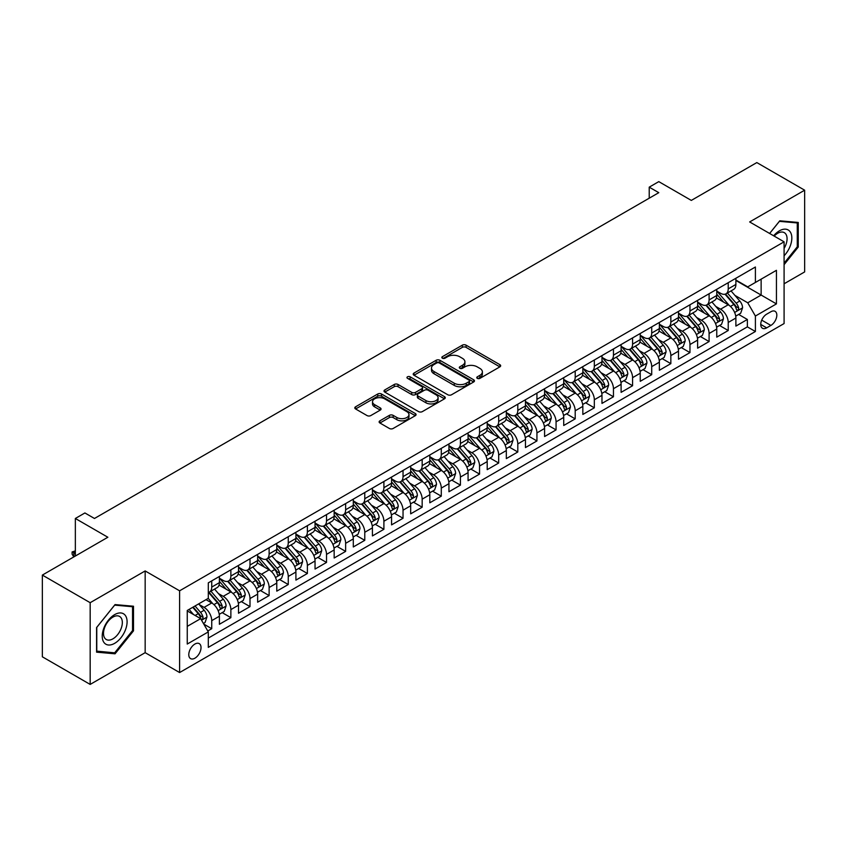 <?xml version="1.0" encoding="UTF-8"?>
<svg xmlns="http://www.w3.org/2000/svg" width="847" height="847" viewBox="0 0 847 847"><rect width="100%" height="100%" fill="white"/><g stroke="black" fill="none" stroke-linecap="round" stroke-linejoin="round"><path stroke-width="1.27" d="M477.306 378.365A1.863 1.069 0 0 0 479.931 378.365L499.889 366.846A2.657 1.535 0 0 0 500.662 365.756A2.657 1.535 0 0 0 499.889 364.676L466.083 345.163A2.657 1.535 0 0 0 462.335 345.163L442.378 356.682A1.863 1.069 0 0 0 441.838 357.434A1.863 1.069 0 0 0 442.378 358.196A1.863 1.069 0 0 0 445.014 358.196L447.597 356.703A8.502 4.902 0 0 1 459.614 356.703L462.43 358.334A8.502 4.902 0 0 1 464.918 361.807A8.502 4.902 0 0 1 462.43 365.269L459.847 366.762A1.863 1.069 0 0 0 459.296 367.524A1.863 1.069 0 0 0 459.847 368.276A1.863 1.069 0 0 0 462.473 368.276L465.056 366.793A8.502 4.902 0 0 1 477.073 366.793L479.889 368.413A8.502 4.902 0 0 1 482.377 371.886A8.502 4.902 0 0 1 479.889 375.348L477.306 376.841A1.863 1.069 0 0 0 476.766 377.603A1.863 1.069 0 0 0 477.306 378.365L477.306 376.841M194.905 658.193A8.661 4.997 120 0 0 200.559 650.56A8.661 4.997 120 0 0 199.236 643.625A8.661 4.997 120 0 0 194.905 644.048A8.661 4.997 120 0 0 189.252 651.682A8.661 4.997 120 0 0 190.575 658.617A8.661 4.997 120 0 0 194.905 658.193M379.901 420.832A2.657 1.535 0 0 0 379.128 421.912A2.657 1.535 0 0 0 379.901 422.992L389.387 428.476A2.657 1.535 0 0 0 393.146 428.476L415.295 415.676A2.657 1.535 0 0 0 416.078 414.596A2.657 1.535 0 0 0 415.295 413.516L381.499 394.003A2.657 1.535 0 0 0 377.741 394.003L355.592 406.793A2.657 1.535 0 0 0 354.808 407.873A2.657 1.535 0 0 0 355.592 408.963L367.037 415.57A2.657 1.535 0 0 0 370.795 415.57L380.282 410.096A2.657 1.535 0 0 0 381.055 409.016A2.657 1.535 0 0 0 380.282 407.926L374.596 404.654A7.104 4.097 0 0 1 372.521 401.753A7.104 4.097 0 0 1 376.904 397.963A7.104 4.097 0 0 1 384.644 398.852L406.899 411.695A7.104 4.097 0 0 1 408.974 414.596A7.104 4.097 0 0 1 404.591 418.386A7.104 4.097 0 0 1 396.851 417.497L393.146 415.358A2.657 1.535 0 0 0 389.387 415.358L379.901 420.832L379.901 422.992M784.089 283.787L804.65 271.919L804.65 190.194L756.826 162.582L691.311 200.411L658.786 181.629L649.226 187.155L658.786 192.671L94.472 518.48L84.912 512.954L75.351 518.48L75.351 556.034M90.174 602.693L90.174 684.418L145.165 652.666L145.165 570.942L90.174 602.693L42.35 575.081L107.865 537.252L75.351 518.48M145.165 570.942L179.606 590.814L784.089 241.819L784.089 323.554L179.606 672.55L179.606 590.814M804.65 190.194L749.659 221.946L784.089 241.819M447.777 394.755A2.657 1.535 0 0 0 451.536 394.755L473.695 381.965A2.657 1.535 0 0 0 474.468 380.885A2.657 1.535 0 0 0 473.695 379.795L439.889 360.282A2.657 1.535 0 0 0 436.141 360.282L413.982 373.072A2.657 1.535 0 0 0 413.209 374.162A2.657 1.535 0 0 0 413.982 375.242L447.777 394.755M408.243 378.768A1.863 1.069 0 0 1 410.139 379.022L410.139 376.82L444.495 396.65A2.657 1.535 0 0 1 445.268 397.741A2.657 1.535 0 0 1 444.495 398.821L422.335 411.61A2.657 1.535 0 0 1 418.587 411.61L384.782 392.097L394.268 386.666L394.268 384.464L384.782 389.938A2.657 1.535 0 0 0 384.009 391.018A2.657 1.535 0 0 0 384.782 392.097L384.782 389.938M394.268 386.666A2.657 1.535 0 0 1 398.026 386.666L398.026 384.464A2.657 1.535 0 0 0 394.268 384.464M398.026 384.464L411.727 392.373A2.657 1.535 0 0 0 415.485 392.373L421.774 388.741A2.657 1.535 0 0 0 422.558 387.661A2.657 1.535 0 0 0 421.774 386.571L407.502 378.334A1.863 1.069 0 0 1 406.962 377.571A1.863 1.069 0 0 1 408.106 376.587A1.863 1.069 0 0 1 410.139 376.82M90.174 684.418L42.35 656.806L42.35 575.081M207.769 630.994L211.739 628.696L203.799 624.123M199.289 604.61L204.085 607.384A10.82 6.247 60 0 1 211.739 620.639L219.394 616.224L219.394 624.281L230.871 617.654L222.168 612.635M218.41 593.567L223.216 596.341A10.82 6.247 60 0 1 230.871 609.596L238.515 605.182L238.515 613.239L250.003 606.611L241.289 601.592M237.541 582.524L242.348 585.298A10.82 6.247 60 0 1 250.003 598.554L257.647 594.128L257.647 602.196L269.124 595.568L260.421 590.539M256.673 571.481L261.479 574.255A10.82 6.247 60 0 1 269.124 587.511L276.778 583.085L276.778 591.153L288.255 584.525L279.552 579.496M275.804 560.439L280.601 563.213A10.82 6.247 60 0 1 288.255 576.458L295.91 572.043L295.91 580.11L307.387 573.483L298.684 568.453M294.936 549.396L299.732 552.17A10.82 6.247 60 0 1 307.387 565.415L315.042 561L315.042 569.068L326.519 562.44L317.816 557.411M314.057 538.343L318.864 541.117A10.82 6.247 60 0 1 326.519 554.372L334.163 549.957L334.163 558.014L345.64 551.397L336.937 546.368M333.189 527.3L337.995 530.074A10.82 6.247 60 0 1 345.64 543.329L353.294 538.914L353.294 546.971L364.771 540.344L356.068 535.325M352.32 516.257L357.116 519.031A10.82 6.247 60 0 1 364.771 532.287L372.426 527.872L372.426 535.929L383.903 529.301L375.2 524.282M371.452 505.214L376.248 507.988A10.82 6.247 60 0 1 383.903 521.244L391.558 516.818L391.558 524.886L403.034 518.258L394.331 513.229M390.573 494.172L395.38 496.945A10.82 6.247 60 0 1 403.034 510.201L410.679 505.775L410.679 513.843L422.166 507.215L413.452 502.186M409.704 483.129L414.511 485.903A10.82 6.247 60 0 1 422.166 499.148L429.81 494.733L429.81 502.8L441.287 496.173L432.584 491.144M428.836 472.086L433.643 474.86A10.82 6.247 60 0 1 441.287 488.105L448.942 483.69L448.942 491.758L460.419 485.13L451.716 480.101M447.968 461.043L452.764 463.807A10.82 6.247 60 0 1 460.419 477.062L468.073 472.647L468.073 480.704L479.55 474.087L470.847 469.058M467.099 449.99L471.895 452.764A10.82 6.247 60 0 1 479.55 466.019L487.205 461.604L487.205 469.662L498.682 463.034L489.979 458.015M486.22 438.947L491.027 441.721A10.82 6.247 60 0 1 498.682 454.977L506.326 450.562L506.326 458.619L517.803 451.991L509.1 446.972M505.352 427.904L510.159 430.678A10.82 6.247 60 0 1 517.803 443.934L525.458 439.519L525.458 447.576L536.934 440.948L528.232 435.93M524.484 416.862L529.28 419.636A10.82 6.247 60 0 1 536.934 432.891L544.589 428.466L544.589 436.533L556.066 429.905L547.363 424.876M543.615 405.819L548.411 408.593A10.82 6.247 60 0 1 556.066 421.848L563.721 417.423L563.721 425.49L575.198 418.863L566.495 413.834M562.736 394.776L567.543 397.55A10.82 6.247 60 0 1 575.198 410.795L582.842 406.38L582.842 414.448L594.329 407.82L585.616 402.791M581.868 383.733L586.675 386.507A10.82 6.247 60 0 1 594.329 399.752L601.973 395.337L601.973 403.405L613.45 396.777L604.747 391.748M600.999 372.68L605.806 375.454A10.82 6.247 60 0 1 613.45 388.709L621.105 384.294L621.105 392.352L632.582 385.734L623.879 380.705M620.131 361.637L624.927 364.411A10.82 6.247 60 0 1 632.582 377.667L640.237 373.252L640.237 381.309L651.714 374.681L643.011 369.663M639.252 350.594L644.059 353.368A10.82 6.247 60 0 1 651.714 366.624L659.368 362.209L659.368 370.266L670.845 363.638L662.142 358.62M658.384 339.552L663.19 342.326A10.82 6.247 60 0 1 670.845 355.581L678.489 351.166L678.489 359.223L689.966 352.596L681.263 347.566M677.515 328.509L682.322 331.283A10.82 6.247 60 0 1 689.966 344.538L697.621 340.113L697.621 348.181L709.098 341.553L700.395 336.524M696.647 317.466L701.443 320.24A10.82 6.247 60 0 1 709.098 333.485L716.753 329.07L716.753 337.138L728.229 330.51L728.229 322.442A10.82 6.247 -120 0 0 720.575 309.197L715.779 306.423M719.527 325.481L728.229 330.51M219.394 616.224A10.82 6.247 -120 0 0 211.739 602.969L206.001 599.655M238.515 605.182A10.82 6.247 -120 0 0 230.871 591.926L219.034 585.097M257.647 594.128A10.82 6.247 -120 0 0 250.003 580.883L238.166 574.054M276.778 583.085A10.82 6.247 -120 0 0 269.124 569.84L257.297 563.001M295.91 572.043A10.82 6.247 -120 0 0 288.255 558.787L276.429 551.958M315.042 561A10.82 6.247 -120 0 0 307.387 547.744L295.561 540.915M334.163 549.957A10.82 6.247 -120 0 0 326.519 536.702L314.682 529.873M353.294 538.914A10.82 6.247 -120 0 0 345.64 525.659L333.813 518.83M372.426 527.872A10.82 6.247 -120 0 0 364.771 514.616L352.945 507.787M391.558 516.818A10.82 6.247 -120 0 0 383.903 503.573L372.077 496.744M410.679 505.775A10.82 6.247 -120 0 0 403.034 492.531L391.198 485.691M429.81 494.733A10.82 6.247 -120 0 0 422.166 481.477L410.329 474.648M448.942 483.69A10.82 6.247 -120 0 0 441.287 470.434L429.461 463.605M468.073 472.647A10.82 6.247 -120 0 0 460.419 459.392L448.592 452.563M487.205 461.604A10.82 6.247 -120 0 0 479.55 448.349L467.713 441.52M506.326 450.562A10.82 6.247 -120 0 0 498.682 437.306L486.845 430.477M525.458 439.519A10.82 6.247 -120 0 0 517.803 426.263L505.977 419.434M544.589 428.466A10.82 6.247 -120 0 0 536.934 415.221L525.108 408.392M563.721 417.423A10.82 6.247 -120 0 0 556.066 404.178L544.24 397.338M582.842 406.38A10.82 6.247 -120 0 0 575.198 393.124L563.361 386.296M601.973 395.337A10.82 6.247 -120 0 0 594.329 382.082L582.492 375.253M621.105 384.294A10.82 6.247 -120 0 0 613.45 371.039L601.624 364.21M640.237 373.252A10.82 6.247 -120 0 0 632.582 359.996L620.756 353.167M659.368 362.209A10.82 6.247 -120 0 0 651.714 348.953L639.877 342.124M678.489 351.166A10.82 6.247 -120 0 0 670.845 337.911L659.008 331.082M697.621 340.113A10.82 6.247 -120 0 0 689.966 326.868L678.14 320.039M716.753 329.07A10.82 6.247 -120 0 0 709.098 315.815L697.272 308.986M770.886 311.738L766.683 314.163A8.385 4.838 120 0 0 761.199 321.553A8.385 4.838 120 0 0 762.491 328.276A8.385 4.838 120 0 0 766.683 327.863L770.886 325.428A8.385 4.838 120 0 0 776.371 318.038A8.385 4.838 120 0 0 775.079 311.315A8.385 4.838 120 0 0 770.886 311.738M187.251 626.378L200.644 618.649L208.298 631.904L208.298 647.362L755.397 331.505L755.397 316.037L747.742 302.792L734.9 295.381M208.298 631.904L187.251 644.048L187.251 610.475L208.298 598.331L208.298 582.863L755.397 267.006L755.397 282.464L776.434 270.32L776.434 303.893L755.397 316.037M219.394 578.226L223.216 580.439A10.82 6.247 60 0 0 228.626 580.978L236.281 576.553A10.82 6.247 -120 0 0 238.515 571.598L238.515 565.415M238.515 567.183L242.348 569.396A10.82 6.247 60 0 0 247.758 569.925L255.413 565.51A10.82 6.247 -120 0 0 257.647 560.555L257.647 554.372M257.647 556.14L261.479 558.353A10.82 6.247 60 0 0 266.89 558.882L274.534 554.467A10.82 6.247 -120 0 0 276.778 549.512L276.778 543.329M276.778 545.097L280.601 547.31A10.82 6.247 60 0 0 286.011 547.84L293.665 543.425A10.82 6.247 -120 0 0 295.91 538.47L295.91 532.287M295.91 534.055L299.732 536.257A10.82 6.247 60 0 0 305.142 536.797L312.797 532.382A10.82 6.247 -120 0 0 315.042 527.427L315.042 521.244M315.042 523.012L318.864 525.214A10.82 6.247 60 0 0 324.274 525.754L331.929 521.339A10.82 6.247 -120 0 0 334.163 516.384L334.163 510.201M334.163 511.959L337.995 514.171A10.82 6.247 60 0 0 343.406 514.711L351.05 510.286A10.82 6.247 -120 0 0 353.294 505.341L353.294 499.148M353.294 500.916L357.116 503.129A10.82 6.247 60 0 0 362.537 503.669L370.181 499.243A10.82 6.247 -120 0 0 372.426 494.288L372.426 488.105M372.426 489.873L376.248 492.086A10.82 6.247 60 0 0 381.658 492.615L389.313 488.2A10.82 6.247 -120 0 0 391.558 483.245L391.558 477.062M391.558 478.83L395.38 481.043A10.82 6.247 60 0 0 400.79 481.572L408.445 477.157A10.82 6.247 -120 0 0 410.679 472.203L410.679 466.019M410.679 467.788L414.511 470A10.82 6.247 60 0 0 419.921 470.53L427.576 466.115A10.82 6.247 -120 0 0 429.81 461.16L429.81 454.977M429.81 456.745L433.643 458.947A10.82 6.247 60 0 0 439.053 459.487L446.697 455.072A10.82 6.247 -120 0 0 448.942 450.117L448.942 443.934M448.942 445.702L452.764 447.904A10.82 6.247 60 0 0 458.174 448.444L465.829 444.029A10.82 6.247 -120 0 0 468.073 439.074L468.073 432.891M468.073 434.659L471.895 436.861A10.82 6.247 60 0 0 477.306 437.401L484.96 432.986A10.82 6.247 -120 0 0 487.205 428.031L487.205 421.838M487.205 423.606L491.027 425.819A10.82 6.247 60 0 0 496.437 426.359L504.092 421.933A10.82 6.247 -120 0 0 506.326 416.989L506.326 410.795M506.326 412.563L510.159 414.776A10.82 6.247 60 0 0 515.569 415.316L523.213 410.89A10.82 6.247 -120 0 0 525.458 405.935L525.458 399.752M525.458 401.52L529.28 403.733A10.82 6.247 60 0 0 534.69 404.263L542.345 399.848A10.82 6.247 -120 0 0 544.589 394.893L544.589 388.709M544.589 390.478L548.411 392.69A10.82 6.247 60 0 0 553.822 393.22L561.476 388.805A10.82 6.247 -120 0 0 563.721 383.85L563.721 377.667M563.721 379.435L567.543 381.648A10.82 6.247 60 0 0 572.953 382.177L580.608 377.762A10.82 6.247 -120 0 0 582.842 372.807L582.842 366.624M582.842 368.392L586.675 370.594A10.82 6.247 60 0 0 592.085 371.134L599.74 366.719A10.82 6.247 -120 0 0 601.973 361.764L601.973 355.581M601.973 357.349L605.806 359.552A10.82 6.247 60 0 0 611.216 360.091L618.861 355.676A10.82 6.247 -120 0 0 621.105 350.722L621.105 344.538M621.105 346.296L624.927 348.509A10.82 6.247 60 0 0 630.337 349.049L637.992 344.623A10.82 6.247 -120 0 0 640.237 339.679L640.237 333.485M640.237 335.253L644.059 337.466A10.82 6.247 60 0 0 649.469 338.006L657.124 333.58A10.82 6.247 -120 0 0 659.368 328.625L659.368 322.442M659.368 324.21L663.19 326.423A10.82 6.247 60 0 0 668.601 326.953L676.255 322.538A10.82 6.247 -120 0 0 678.489 317.583L678.489 311.4M678.489 313.168L682.322 315.38A10.82 6.247 60 0 0 687.732 315.91L695.376 311.495A10.82 6.247 -120 0 0 697.621 306.54L697.621 300.357M697.621 302.125L701.443 304.338A10.82 6.247 60 0 0 706.853 304.867L714.508 300.452A10.82 6.247 -120 0 0 716.753 295.497L716.753 289.314M208.298 638.087L747.361 326.868L747.361 319.467L735.884 326.095L735.884 318.027A10.82 6.247 -120 0 0 728.229 304.772L716.403 297.943M716.753 291.082L720.575 293.284A10.82 6.247 -120 0 0 725.985 293.824A10.82 6.247 -120 0 0 728.229 288.869L728.229 282.686M725.985 293.824L733.64 289.409A10.82 6.247 -120 0 0 735.884 284.454L735.884 278.271M211.739 580.883L211.739 587.066A10.82 6.247 60 0 1 209.495 592.021A10.82 6.247 60 0 1 208.298 592.455M209.495 592.021L217.15 587.596A10.82 6.247 -120 0 0 219.394 582.651L219.394 576.458M230.871 569.83L230.871 576.024A10.82 6.247 60 0 1 228.626 580.978M250.003 558.787L250.003 564.981A10.82 6.247 60 0 1 247.758 569.925M269.124 547.744L269.124 553.927A10.82 6.247 60 0 1 266.89 558.882M288.255 536.702L288.255 542.885A10.82 6.247 60 0 1 286.011 547.84M307.387 525.659L307.387 531.842A10.82 6.247 60 0 1 305.142 536.797M326.519 514.616L326.519 520.799A10.82 6.247 60 0 1 324.274 525.754M345.64 503.573L345.64 509.756A10.82 6.247 60 0 1 343.406 514.711M364.771 492.531L364.771 498.714A10.82 6.247 60 0 1 362.537 503.669M383.903 481.477L383.903 487.671A10.82 6.247 60 0 1 381.658 492.615M403.034 470.434L403.034 476.617A10.82 6.247 60 0 1 400.79 481.572M422.166 459.392L422.166 465.575A10.82 6.247 60 0 1 419.921 470.53M441.287 448.349L441.287 454.532A10.82 6.247 60 0 1 439.053 459.487M460.419 437.306L460.419 443.489A10.82 6.247 60 0 1 458.174 448.444M479.55 426.263L479.55 432.446A10.82 6.247 60 0 1 477.306 437.401M498.682 415.221L498.682 421.404A10.82 6.247 60 0 1 496.437 426.359M517.803 404.167L517.803 410.361A10.82 6.247 60 0 1 515.569 415.316M536.934 393.124L536.934 399.318A10.82 6.247 60 0 1 534.69 404.263M556.066 382.082L556.066 388.265A10.82 6.247 60 0 1 553.822 393.22M575.198 371.039L575.198 377.222A10.82 6.247 60 0 1 572.953 382.177M594.329 359.996L594.329 366.179A10.82 6.247 60 0 1 592.085 371.134M613.45 348.953L613.45 355.137A10.82 6.247 60 0 1 611.216 360.091M632.582 337.911L632.582 344.094A10.82 6.247 60 0 1 630.337 349.049M651.714 326.868L651.714 333.051A10.82 6.247 60 0 1 649.469 338.006M670.845 315.815L670.845 322.008A10.82 6.247 60 0 1 668.601 326.953M689.966 304.772L689.966 310.955A10.82 6.247 60 0 1 687.732 315.91M709.098 293.729L709.098 299.912A10.82 6.247 60 0 1 706.853 304.867M709.098 333.485L709.098 341.553M689.966 344.538L689.966 352.596M670.845 355.581L670.845 363.638M651.714 366.624L651.714 374.681M632.582 377.667L632.582 385.734M613.45 388.709L613.45 396.777M594.329 399.752L594.329 407.82M575.198 410.795L575.198 418.863M556.066 421.848L556.066 429.905M536.934 432.891L536.934 440.948M517.803 443.934L517.803 451.991M498.682 454.977L498.682 463.034M479.55 466.019L479.55 474.087M460.419 477.062L460.419 485.13M441.287 488.105L441.287 496.173M422.166 499.148L422.166 507.215M403.034 510.201L403.034 518.258M383.903 521.244L383.903 529.301M364.771 532.287L364.771 540.344M345.64 543.329L345.64 551.397M326.519 554.372L326.519 562.44M307.387 565.415L307.387 573.483M288.255 576.458L288.255 584.525M269.124 587.511L269.124 595.568M250.003 598.554L250.003 606.611M230.871 609.596L230.871 617.654M211.739 620.639L211.739 628.696M200.644 618.649L187.251 610.92M747.742 302.792L761.135 295.052L761.135 279.15L776.434 270.32M735.884 280.473L776.434 303.893M735.884 280.039L747.742 286.879L755.397 282.464M145.165 652.666L179.606 672.55M649.226 187.155L649.226 198.198M738.658 314.438L747.361 319.467M747.361 326.868L755.397 331.505M784.089 264.666L798.245 247.059L798.245 222.454L779.78 220.802L769.605 233.465M96.579 652.158L115.044 653.81L133.498 630.846L133.498 606.23L115.044 604.589L96.579 627.553L96.579 652.158M797.281 246.509L798.245 247.059M132.545 630.295L133.498 630.846M113.096 652.688L115.044 653.81M478.047 378.62L479.889 377.561A8.502 4.902 0 0 0 482.377 374.088L482.377 371.886M464.918 361.807L464.918 364.009A8.502 4.902 0 0 1 462.43 367.482L460.588 368.54M499.846 366.867L466.083 347.365A2.657 1.535 0 0 0 462.335 347.365L443.129 358.461M473.653 381.986L439.889 362.495A2.657 1.535 0 0 0 436.141 362.495L414.014 375.263M468.994 381.637A1.863 1.069 0 0 0 469.545 380.885A1.863 1.069 0 0 0 468.994 380.123L439.328 362.992A1.863 1.069 0 0 0 436.703 362.992L433.982 364.57A8.502 4.902 0 0 0 431.494 368.032A8.502 4.902 0 0 0 433.982 371.505L454.257 383.215A8.502 4.902 0 0 0 466.274 383.215L468.994 381.637L468.994 383.85A1.863 1.069 0 0 0 469.545 383.088L469.545 380.885M431.494 368.032L431.494 370.245A8.502 4.902 0 0 0 433.982 373.718L433.982 371.505M468.994 383.85L466.274 385.417A8.502 4.902 0 0 1 454.257 385.417L433.982 373.718M398.026 386.666L411.727 394.586A2.657 1.535 0 0 0 415.485 394.586L421.774 390.954A2.657 1.535 0 0 0 422.558 389.864L422.558 387.661M410.139 379.022L444.463 398.842M425.956 400.589A7.104 4.097 0 0 0 433.696 401.478A7.104 4.097 0 0 0 438.079 397.688A7.104 4.097 0 0 0 435.993 394.787L428.159 390.255A2.657 1.535 0 0 0 424.4 390.255L418.111 393.887A2.657 1.535 0 0 0 417.338 394.977A2.657 1.535 0 0 0 418.111 396.057L425.956 400.589L425.956 402.791A7.104 4.097 0 0 0 433.696 403.68A7.104 4.097 0 0 0 438.079 399.89L438.079 397.688M417.338 394.977L417.338 397.179A2.657 1.535 0 0 0 418.111 398.27L418.111 396.057M425.956 402.791L418.111 398.27M408.974 414.596L408.974 416.809A7.104 4.097 0 0 1 404.591 420.588A7.104 4.097 0 0 1 396.851 419.699L393.146 417.56A2.657 1.535 0 0 0 389.387 417.56L379.943 423.013M372.521 401.753L372.521 403.955A7.104 4.097 0 0 0 374.596 406.856L374.596 404.654M380.239 410.117L374.596 406.856M415.263 415.697L381.499 396.205A2.657 1.535 0 0 0 377.741 396.205L355.624 408.974M735.715 316.132L740.659 313.284L742.575 307.757A7.168 4.14 -120 0 0 739.78 301.024L731.046 290.902M729.288 305.471L718.923 293.475A20.699 11.953 -120 0 0 716.753 291.199M723.603 302.104L717.811 295.391A17.184 9.92 -120 0 0 716.753 294.237M725.011 294.216L733.851 304.454A7.168 4.14 60 0 1 736.414 309.388C737.483 310.828 738.256 310.383 738.7 308.064A7.168 4.14 -120 0 0 736.149 303.12L727.404 293.009M725.53 294.047L735.027 305.047A3.653 2.107 60 0 1 735.948 306.476L738.7 308.064M736.414 309.388L736.932 310.235M784.089 255.783A17.586 10.153 120 0 0 791.606 235.392A17.586 10.153 120 0 0 779.399 230.839A17.586 10.153 120 0 0 773.639 235.794M784.089 248.415A13.308 7.687 120 0 0 784.311 232.66A13.308 7.687 120 0 0 777.652 233.317A13.308 7.687 120 0 0 774.169 236.101M769.637 233.486L779.399 221.342L797.281 222.941L797.281 246.795L784.089 263.205M796.095 222.253L797.281 222.941M125.43 629.935A17.586 10.153 120 0 0 120.877 612.953A17.586 10.153 120 0 0 103.895 628.019A17.586 10.153 120 0 0 108.437 645.001A17.586 10.153 120 0 0 125.43 629.935M121.068 628.696A13.308 7.687 120 0 0 119.575 616.436A13.308 7.687 120 0 0 104.763 627.246A13.308 7.687 120 0 0 106.256 639.496A13.308 7.687 120 0 0 121.068 628.696M96.77 651.227L96.77 627.383L114.663 605.129L132.545 606.727L132.545 630.57L114.663 652.825L96.579 651.121M131.359 606.039L132.545 606.727M716.594 327.175L721.538 324.327L723.444 318.8A7.168 4.14 -120 0 0 720.649 312.067L711.914 301.956M710.167 316.524L699.802 304.518A20.699 11.953 -120 0 0 697.621 302.241M704.482 313.146L698.68 306.434A17.184 9.92 -120 0 0 697.621 305.28M705.879 305.259L714.72 315.497A7.168 4.14 60 0 1 717.282 320.431C718.362 321.871 719.124 321.437 719.579 319.107A7.168 4.14 -120 0 0 717.017 314.173L708.283 304.052M706.409 305.089L715.906 316.09A3.653 2.107 60 0 1 716.827 317.519L719.579 319.107M717.282 320.431L717.801 321.278M697.462 338.218L702.407 335.37L704.312 329.843A7.168 4.14 -120 0 0 701.528 323.109L692.782 312.998M691.036 327.567L680.67 315.56A20.699 11.953 -120 0 0 678.489 313.284M685.35 324.2L679.548 317.487A17.184 9.92 -120 0 0 678.489 316.333M686.758 316.302L695.599 326.54A7.168 4.14 60 0 1 698.15 331.473C699.23 332.913 699.993 332.479 700.448 330.15A7.168 4.14 -120 0 0 697.886 325.216L689.151 315.095M687.277 316.132L696.774 327.133A3.653 2.107 60 0 1 697.695 328.562L700.448 330.15M698.15 331.473L698.669 332.331M678.331 349.271L683.275 346.412L685.191 340.886A7.168 4.14 -120 0 0 682.396 334.163L673.651 324.041M671.904 338.609L661.539 326.603A20.699 11.953 -120 0 0 659.368 324.327M666.218 335.243L660.427 328.53A17.184 9.92 -120 0 0 659.368 327.376M667.627 327.344L676.467 337.582A7.168 4.14 60 0 1 679.019 342.516C680.099 343.967 680.861 343.522 681.316 341.193A7.168 4.14 -120 0 0 678.765 336.259L670.019 326.137M668.145 327.175L677.642 338.175A3.653 2.107 60 0 1 678.563 339.605L681.316 341.193M679.019 342.516L679.548 343.374M659.199 360.314L664.143 357.455L666.06 351.928A7.168 4.14 -120 0 0 663.265 345.205L654.53 335.084M652.772 349.652L642.407 337.646A20.699 11.953 -120 0 0 640.237 335.38M647.087 346.285L641.295 339.573A17.184 9.92 -120 0 0 640.237 338.419M648.495 338.387L657.336 348.625A7.168 4.14 60 0 1 659.887 353.57C660.967 355.009 661.74 354.565 662.185 352.236A7.168 4.14 -120 0 0 659.633 347.302L650.888 337.18M649.014 338.228L658.511 349.218A3.653 2.107 60 0 1 659.432 350.647L662.185 352.236M659.887 353.57L660.416 354.417M640.078 371.357L645.012 368.498L646.928 362.982A7.168 4.14 -120 0 0 644.133 356.248L635.398 346.127M633.641 360.695L623.276 348.699A20.699 11.953 -120 0 0 621.105 346.423M627.966 357.328L622.164 350.616A17.184 9.92 -120 0 0 621.105 349.462M629.363 349.43L638.204 359.668A7.168 4.14 60 0 1 640.766 364.612C641.835 366.052 642.608 365.608 643.064 363.278A7.168 4.14 -120 0 0 640.501 358.345L631.767 348.223M629.882 349.271L639.39 360.261A3.653 2.107 60 0 1 640.311 361.69L643.064 363.278M640.766 364.612L641.285 365.459M620.946 382.399L625.891 379.541L627.796 374.025A7.168 4.14 -120 0 0 625.012 367.291L616.267 357.169M614.52 371.738L604.155 359.742A20.699 11.953 -120 0 0 601.973 357.466M608.834 368.371L603.032 361.658A17.184 9.92 -120 0 0 601.973 360.504M610.242 360.483L619.083 370.711A7.168 4.14 60 0 1 621.634 375.655C622.714 377.095 623.477 376.65 623.932 374.332A7.168 4.14 -120 0 0 621.37 369.387L612.635 359.266M610.761 360.314L620.258 371.314A3.653 2.107 60 0 1 621.179 372.744L623.932 374.332M621.634 375.655L622.153 376.502M601.815 393.442L606.759 390.583L608.675 385.067A7.168 4.14 -120 0 0 605.88 378.334L597.135 368.212M595.388 382.78L585.023 370.785A20.699 11.953 -120 0 0 582.842 368.509M589.703 379.414L583.901 372.701A17.184 9.92 -120 0 0 582.842 371.547M591.111 371.526L599.951 381.753A7.168 4.14 60 0 1 602.503 386.698C603.583 388.138 604.345 387.693 604.8 385.374A7.168 4.14 -120 0 0 602.249 380.43L593.503 370.319M591.63 371.357L601.126 382.357A3.653 2.107 60 0 1 602.048 383.786L604.8 385.374M602.503 386.698L603.022 387.545M582.683 404.485L587.627 401.637L589.544 396.11A7.168 4.14 -120 0 0 586.749 389.376L578.014 379.255M576.256 393.823L565.891 381.828A20.699 11.953 -120 0 0 563.721 379.551M570.571 390.456L564.78 383.744A17.184 9.92 -120 0 0 563.721 382.59M571.979 382.569L580.82 392.807A7.168 4.14 60 0 1 583.371 397.741C584.451 399.181 585.213 398.736 585.669 396.417A7.168 4.14 -120 0 0 583.117 391.473L574.372 381.362M572.498 382.399L581.995 393.4A3.653 2.107 60 0 1 582.916 394.829L585.669 396.417M583.371 397.741L583.901 398.588M563.551 415.528L568.496 412.68L570.412 407.153A7.168 4.14 -120 0 0 567.617 400.419L558.882 390.308M557.125 404.877L546.76 392.87A20.699 11.953 -120 0 0 544.589 390.594M551.439 401.51L545.648 394.797A17.184 9.92 -120 0 0 544.589 393.643M552.847 393.611L561.688 403.85A7.168 4.14 60 0 1 564.25 408.783C565.32 410.223 566.092 409.789 566.537 407.46A7.168 4.14 -120 0 0 563.986 402.526L555.24 392.405M553.366 393.442L562.874 404.443A3.653 2.107 60 0 1 563.784 405.872L566.537 407.46M564.25 408.783L564.769 409.63M544.43 426.57L549.375 423.722L551.281 418.196A7.168 4.14 -120 0 0 548.496 411.473L539.751 401.351M538.004 415.919L527.639 403.913A20.699 11.953 -120 0 0 525.458 401.637M532.318 412.553L526.516 405.84A17.184 9.92 -120 0 0 525.458 404.686M533.716 404.654L542.556 414.892A7.168 4.14 60 0 1 545.119 419.826C546.199 421.266 546.961 420.832 547.416 418.503A7.168 4.14 -120 0 0 544.854 413.569L536.119 403.447M534.245 404.485L543.742 415.485A3.653 2.107 60 0 1 544.663 416.915L547.416 418.503M545.119 419.826L545.637 420.684M525.299 437.624L530.243 434.765L532.149 429.238A7.168 4.14 -120 0 0 529.364 422.515L520.619 412.394M518.872 426.962L508.507 414.956A20.699 11.953 -120 0 0 506.326 412.68M513.187 423.595L507.385 416.883A17.184 9.92 -120 0 0 506.326 415.729M514.595 415.697L523.435 425.935A7.168 4.14 60 0 1 525.987 430.869C527.067 432.319 527.829 431.875 528.284 429.545A7.168 4.14 -120 0 0 525.722 424.612L516.988 414.49M515.114 415.528L524.611 426.528A3.653 2.107 60 0 1 525.532 427.957L528.284 429.545M525.987 430.869L526.506 431.726M506.167 448.666L511.112 445.808L513.028 440.292A7.168 4.14 -120 0 0 510.233 433.558L501.488 423.436M499.741 438.005L489.375 425.999A20.699 11.953 -120 0 0 487.205 423.733M494.055 434.638L488.264 427.926A17.184 9.92 -120 0 0 487.205 426.772M495.463 426.74L504.304 436.978A7.168 4.14 60 0 1 506.855 441.922C507.935 443.362 508.698 442.917 509.153 440.588A7.168 4.14 -120 0 0 506.601 435.654L497.856 425.533M495.982 426.581L505.479 437.571A3.653 2.107 60 0 1 506.4 439L509.153 440.588M506.855 441.922L507.385 442.769M487.036 459.709L491.98 456.851L493.896 451.335A7.168 4.14 -120 0 0 491.101 444.601L482.367 434.479M480.609 449.048L470.244 437.052A20.699 11.953 -120 0 0 468.073 434.776M474.923 445.681L469.132 438.968A17.184 9.92 -120 0 0 468.073 437.814M476.332 437.793L485.172 448.021A7.168 4.14 60 0 1 487.724 452.965C488.804 454.405 489.577 453.96 490.021 451.642A7.168 4.14 -120 0 0 487.47 446.697L478.724 436.576M476.85 437.624L486.347 448.624A3.653 2.107 60 0 1 487.269 450.043L490.021 451.642M487.724 452.965L488.253 453.812M467.915 470.752L472.848 467.893L474.765 462.377A7.168 4.14 -120 0 0 471.97 455.644L463.235 445.522M461.477 460.09L451.112 448.095A20.699 11.953 -120 0 0 448.942 445.818M455.802 456.724L450.001 450.011A17.184 9.92 -120 0 0 448.942 448.857M457.2 448.836L466.041 459.063A7.168 4.14 60 0 1 468.603 464.008C469.672 465.448 470.445 465.003 470.9 462.684A7.168 4.14 -120 0 0 468.338 457.74L459.603 447.618M457.719 448.666L467.226 459.667A3.653 2.107 60 0 1 468.147 461.096L470.9 462.684M468.603 464.008L469.122 464.855M448.783 481.795L453.727 478.947L455.633 473.42A7.168 4.14 -120 0 0 452.849 466.686L444.103 456.565M442.356 471.133L431.991 459.138A20.699 11.953 -120 0 0 429.81 456.861M436.671 467.766L430.869 461.054A17.184 9.92 -120 0 0 429.81 459.9M438.079 459.879L446.92 470.117A7.168 4.14 60 0 1 449.471 475.051C450.551 476.49 451.313 476.046 451.769 473.727A7.168 4.14 -120 0 0 449.206 468.783L440.472 458.672M438.598 459.709L448.095 470.71A3.653 2.107 60 0 1 449.016 472.139L451.769 473.727M449.471 475.051L449.99 475.898M429.651 492.838L434.596 489.99L436.512 484.463A7.168 4.14 -120 0 0 433.717 477.729L424.972 467.618M423.225 482.187L412.86 470.18A20.699 11.953 -120 0 0 410.679 467.904M417.539 478.809L411.737 472.097A17.184 9.92 -120 0 0 410.679 470.943M418.947 470.921L427.788 481.16A7.168 4.14 60 0 1 430.34 486.093C431.419 487.533 432.182 487.099 432.637 484.77A7.168 4.14 -120 0 0 430.085 479.826L421.34 469.714M419.466 470.752L428.963 481.752A3.653 2.107 60 0 1 429.884 483.182L432.637 484.77M430.34 486.093L430.858 486.94M410.52 503.88L415.464 501.032L417.38 495.506A7.168 4.14 -120 0 0 414.585 488.772L405.851 478.661M404.093 493.229L393.728 481.223A20.699 11.953 -120 0 0 391.558 478.947M398.408 489.862L392.616 483.15A17.184 9.92 -120 0 0 391.558 481.996M399.816 481.964L408.656 492.202A7.168 4.14 60 0 1 411.208 497.136C412.288 498.576 413.05 498.142 413.505 495.813A7.168 4.14 -120 0 0 410.954 490.879L402.209 480.757M400.335 481.795L409.832 492.795A3.653 2.107 60 0 1 410.753 494.225L413.505 495.813M411.208 497.136L411.737 497.994M391.388 514.934L396.332 512.075L398.249 506.548A7.168 4.14 -120 0 0 395.454 499.825L386.719 489.704M384.962 504.272L374.596 492.266A20.699 11.953 -120 0 0 372.426 489.99M379.276 500.905L373.485 494.193A17.184 9.92 -120 0 0 372.426 493.039M380.684 493.007L389.525 503.245A7.168 4.14 60 0 1 392.087 508.179C393.156 509.629 393.929 509.185 394.374 506.855A7.168 4.14 -120 0 0 391.822 501.922L383.077 491.8M381.203 492.838L390.711 503.838A3.653 2.107 60 0 1 391.621 505.267L394.374 506.855M392.087 508.179L392.606 509.036M372.267 525.976L377.211 523.118L379.117 517.591A7.168 4.14 -120 0 0 376.333 510.868L367.587 500.746M365.84 515.315L355.475 503.309A20.699 11.953 -120 0 0 353.294 501.043M360.155 511.948L354.353 505.236A17.184 9.92 -120 0 0 353.294 504.081M361.553 504.05L370.393 514.288A7.168 4.14 60 0 1 372.955 519.232C374.035 520.672 374.798 520.227 375.253 517.898A7.168 4.14 -120 0 0 372.691 512.964L363.956 502.843M362.082 503.891L371.579 514.881A3.653 2.107 60 0 1 372.5 516.31L375.253 517.898M372.955 519.232L373.474 520.079M353.135 537.019L358.08 534.161L359.986 528.644A7.168 4.14 -120 0 0 357.201 521.911L348.456 511.789M346.709 526.358L336.344 514.362A20.699 11.953 -120 0 0 334.163 512.086M341.023 522.991L335.221 516.278A17.184 9.92 -120 0 0 334.163 515.124M342.432 515.092L351.272 525.331A7.168 4.14 60 0 1 353.824 530.275C354.904 531.715 355.666 531.27 356.121 528.941A7.168 4.14 -120 0 0 353.559 524.007L344.824 513.885M342.95 514.934L352.447 525.923A3.653 2.107 60 0 1 353.368 527.353L356.121 528.941M353.824 530.275L354.342 531.122M334.004 548.062L338.948 545.203L340.865 539.687A7.168 4.14 -120 0 0 338.069 532.954L329.324 522.832M327.577 537.4L317.212 525.405A20.699 11.953 -120 0 0 315.042 523.128M321.892 534.034L316.1 527.321A17.184 9.92 -120 0 0 315.042 526.167M323.3 526.146L332.14 536.373A7.168 4.14 60 0 1 334.692 541.318C335.772 542.758 336.534 542.313 336.99 539.994A7.168 4.14 -120 0 0 334.438 535.05L325.693 524.928M323.819 525.976L333.316 536.977A3.653 2.107 60 0 1 334.237 538.396L336.99 539.994M334.692 541.318L335.221 542.165M314.872 559.105L319.817 556.246L321.733 550.73A7.168 4.14 -120 0 0 318.938 543.996L310.203 533.875M308.446 548.443L298.08 536.447A20.699 11.953 -120 0 0 295.91 534.171M302.76 545.076L296.969 538.364A17.184 9.92 -120 0 0 295.91 537.21M304.168 537.189L313.009 547.416A7.168 4.14 60 0 1 315.571 552.36C316.64 553.8 317.413 553.356 317.858 551.037A7.168 4.14 -120 0 0 315.306 546.093L306.561 535.982M304.687 537.019L314.184 548.02A3.653 2.107 60 0 1 315.105 549.449L317.858 551.037M315.571 552.36L316.09 553.207M295.751 570.147L300.696 567.299L302.601 561.773A7.168 4.14 -120 0 0 299.806 555.039L291.072 544.917M289.325 559.486L278.949 547.49A20.699 11.953 -120 0 0 276.778 545.214M283.639 556.119L277.837 549.407A17.184 9.92 -120 0 0 276.778 548.253M285.037 548.231L293.877 558.469A7.168 4.14 60 0 1 296.439 563.403C297.509 564.843 298.282 564.398 298.737 562.08A7.168 4.14 -120 0 0 296.175 557.135L287.44 547.024M285.555 548.062L295.063 559.062A3.653 2.107 60 0 1 295.984 560.492L298.737 562.08M296.439 563.403L296.958 564.25M276.62 581.19L281.564 578.342L283.47 572.816A7.168 4.14 -120 0 0 280.685 566.082L271.94 555.971M270.193 570.539L259.828 558.533A20.699 11.953 -120 0 0 257.647 556.257M264.508 567.162L258.706 560.449A17.184 9.92 -120 0 0 257.647 559.295M265.916 559.274L274.756 569.512A7.168 4.14 60 0 1 277.308 574.446C278.388 575.886 279.15 575.452 279.605 573.123A7.168 4.14 -120 0 0 277.043 568.189L268.308 558.067M266.434 559.105L275.931 570.105A3.653 2.107 60 0 1 276.853 571.534L279.605 573.123M277.308 574.446L277.827 575.293M257.488 592.233L262.432 589.385L264.349 583.858A7.168 4.14 -120 0 0 261.554 577.125L252.808 567.014M251.061 581.582L240.696 569.576A20.699 11.953 -120 0 0 238.515 567.299M245.376 578.215L239.574 571.503A17.184 9.92 -120 0 0 238.515 570.349M246.784 570.317L255.625 580.555A7.168 4.14 60 0 1 258.176 585.489C259.256 586.929 260.018 586.495 260.474 584.165A7.168 4.14 -120 0 0 257.922 579.232L249.177 569.11M247.303 570.147L256.8 581.148A3.653 2.107 60 0 1 257.721 582.577L260.474 584.165M258.176 585.489L258.695 586.346M238.356 603.286L243.301 600.428L245.217 594.901A7.168 4.14 -120 0 0 242.422 588.178L233.687 578.056M231.93 592.625L221.565 580.619A20.699 11.953 -120 0 0 219.394 578.342M226.244 589.258L220.453 582.545A17.184 9.92 -120 0 0 219.394 581.391M227.652 581.36L236.493 591.598A7.168 4.14 60 0 1 239.045 596.532C240.125 597.982 240.887 597.537 241.342 595.208A7.168 4.14 -120 0 0 238.79 590.274L230.045 580.153M228.171 581.19L237.668 592.191A3.653 2.107 60 0 1 238.589 593.62L241.342 595.208M239.045 596.532L239.574 597.389M219.235 614.329L224.169 611.47L226.085 605.954A7.168 4.14 -120 0 0 223.29 599.221L214.556 589.099M212.798 603.667L208.224 598.374M207.113 600.301L206.372 599.443M208.521 592.402L217.361 602.641A7.168 4.14 60 0 1 219.924 607.585C220.993 609.025 221.766 608.58 222.21 606.251A7.168 4.14 -120 0 0 219.659 601.317L210.924 591.195M209.04 592.244L218.547 603.233A3.653 2.107 60 0 1 219.458 604.663L222.21 606.251M219.924 607.585L220.442 608.432M203.418 623.456L205.048 622.513L206.954 616.997A7.168 4.14 -120 0 0 204.169 610.264L198.664 603.89M193.529 614.541L189.093 609.417M187.992 611.343L187.251 610.496M192.735 607.31L198.23 613.683A7.168 4.14 60 0 1 200.792 618.628C201.872 620.068 202.634 619.623 203.089 617.304A7.168 4.14 -120 0 0 200.527 612.36L195.032 605.986M193.18 607.055L199.416 614.276A3.653 2.107 60 0 1 200.337 615.705L203.089 617.304M200.792 618.628L201.311 619.475M75.351 552.053L73.816 552.943L75.351 553.822M72.101 551.948L73.816 552.943L73.816 556.913L72.101 554.15L72.101 551.948L75.351 550.889M204.085 607.384L211.739 602.969M223.216 596.341L230.871 591.926M242.348 585.298L250.003 580.883M261.479 574.255L269.124 569.84M280.601 563.213L288.255 558.787M299.732 552.17L307.387 547.744M318.864 541.117L326.519 536.702M337.995 530.074L345.64 525.659M357.116 519.031L364.771 514.616M376.248 507.988L383.903 503.573M395.38 496.945L403.034 492.531M414.511 485.903L422.166 481.477M433.643 474.86L441.287 470.434M452.764 463.807L460.419 459.392M471.895 452.764L479.55 448.349M491.027 441.721L498.682 437.306M510.159 430.678L517.803 426.263M529.28 419.636L536.934 415.221M548.411 408.593L556.066 404.178M567.543 397.55L575.198 393.124M586.675 386.507L594.329 382.082M605.806 375.454L613.45 371.039M624.927 364.411L632.582 359.996M644.059 353.368L651.714 348.953M663.19 342.326L670.845 337.911M682.322 331.283L689.966 326.868M701.443 320.24L709.098 315.815M720.575 309.197L728.229 304.772M728.229 288.869L735.884 284.454M211.739 587.066L219.394 582.651M230.871 576.024L238.515 571.598M250.003 564.981L257.647 560.555M269.124 553.927L276.778 549.512M288.255 542.885L295.91 538.47M307.387 531.842L315.042 527.427M326.519 520.799L334.163 516.384M345.64 509.756L353.294 505.341M364.771 498.714L372.426 494.288M383.903 487.671L391.558 483.245M403.034 476.617L410.679 472.203M422.166 465.575L429.81 461.16M441.287 454.532L448.942 450.117M460.419 443.489L468.073 439.074M479.55 432.446L487.205 428.031M498.682 421.404L506.326 416.989M517.803 410.361L525.458 405.935M536.934 399.318L544.589 394.893M556.066 388.265L563.721 383.85M575.198 377.222L582.842 372.807M594.329 366.179L601.973 361.764M613.45 355.137L621.105 350.722M632.582 344.094L640.237 339.679M651.714 333.051L659.368 328.625M670.845 322.008L678.489 317.583M689.966 310.955L697.621 306.54M709.098 299.912L716.753 295.497M728.229 322.442L735.884 318.027M761.718 320.134L770.886 325.428M760.744 324.433L766.683 327.863M479.889 377.561L479.889 375.348M459.847 368.276L459.847 366.762M462.43 367.482L462.43 365.269M442.378 358.196L442.378 356.682M462.335 347.365L462.335 345.163M466.083 347.365L466.083 345.163M499.889 366.846L499.889 364.676M413.982 375.242L413.982 373.072M436.141 362.495L436.141 360.282M439.889 362.495L439.889 360.282M473.695 381.965L473.695 379.795M454.257 385.417L454.257 383.215M466.274 385.417L466.274 383.215M411.727 394.586L411.727 392.373M415.485 394.586L415.485 392.373M421.774 390.954L421.774 388.741M444.495 398.821L444.495 396.65M389.387 417.56L389.387 415.358M393.146 417.56L393.146 415.358M396.851 419.699L396.851 417.497M380.282 410.096L380.282 407.926M355.592 408.963L355.592 406.793M377.741 396.205L377.741 394.003M381.499 396.205L381.499 394.003M415.295 415.676L415.295 413.516M734.624 312.458L742.523 307.895M718.923 293.475L719.908 292.903M736.149 303.12L739.78 301.024M730.432 306.423L733.851 304.454M715.493 323.501L723.402 318.938M699.802 304.518L700.787 303.946M717.017 314.173L720.649 312.067M711.3 317.466L714.72 315.497M696.372 334.544L704.27 329.981M680.67 315.56L681.655 314.989M697.886 325.216L701.528 323.109M692.179 328.509L695.599 326.54M677.24 345.587L685.138 341.023M661.539 326.603L662.523 326.042M678.765 336.259L682.396 334.163M673.047 339.552L676.467 337.582M658.108 356.629L666.007 352.077M642.407 337.646L643.392 337.085M659.633 347.302L663.265 345.205M653.916 350.605L657.336 348.625M638.977 367.683L646.886 363.119M623.276 348.699L624.271 348.128M640.501 358.345L644.133 356.248M634.784 361.648L638.204 359.668M619.856 378.725L627.754 374.162M604.155 359.742L605.139 359.17M621.37 369.387L625.012 367.291M615.663 372.691L619.083 370.711M600.724 389.768L608.622 385.205M585.023 370.785L586.008 370.213M602.249 380.43L605.88 378.334M596.532 383.733L599.951 381.753M581.593 400.811L589.491 396.248M565.891 381.828L566.876 381.256M583.117 391.473L586.749 389.376M577.4 394.776L580.82 392.807M562.461 411.854L570.37 407.291M546.76 392.87L547.744 392.299M563.986 402.526L567.617 400.419M558.268 405.819L561.688 403.85M543.329 422.897L551.238 418.333M527.639 403.913L528.623 403.352M544.854 413.569L548.496 411.473M539.137 416.862L542.556 414.892M524.208 433.939L532.107 429.376M508.507 414.956L509.492 414.395M525.722 424.612L529.364 422.515M520.016 427.904L523.435 425.935M505.077 444.982L512.975 440.429M489.375 425.999L490.36 425.438M506.601 435.654L510.233 433.558M500.884 438.958L504.304 436.978M485.945 456.035L493.843 451.472M470.244 437.052L471.228 436.48M487.47 446.697L491.101 444.601M481.752 450.001L485.172 448.021M466.813 467.078L474.722 462.515M451.112 448.095L452.107 447.523M468.338 457.74L471.97 455.644M462.621 461.043L466.041 459.063M447.692 478.121L455.591 473.558M431.991 459.138L432.976 458.566M449.206 468.783L452.849 466.686M443.5 472.086L446.92 470.117M428.561 489.164L436.459 484.6M412.86 470.18L413.844 469.609M430.085 479.826L433.717 477.729M424.368 483.129L427.788 481.16M409.429 500.206L417.327 495.643M393.728 481.223L394.713 480.651M410.954 490.879L414.585 488.772M405.237 494.172L408.656 492.202M390.298 511.249L398.206 506.686M374.596 492.266L375.581 491.705M391.822 501.922L395.454 499.825M386.105 505.214L389.525 503.245M371.166 522.292L379.075 517.739M355.475 503.309L356.46 502.747M372.691 512.964L376.333 510.868M366.973 516.268L370.393 514.288M352.045 533.345L359.943 528.782M336.344 514.362L337.328 513.79M353.559 524.007L357.201 521.911M347.852 527.31L351.272 525.331M332.913 544.388L340.812 539.825M317.212 525.405L318.197 524.833M334.438 535.05L338.069 532.954M328.721 538.353L332.14 536.373M313.782 555.431L321.68 550.868M298.08 536.447L299.065 535.876M315.306 546.093L318.938 543.996M309.589 549.396L313.009 547.416M294.65 566.474L302.559 561.91M278.949 547.49L279.944 546.918M296.175 557.135L299.806 555.039M290.457 560.439L293.877 558.469M275.529 577.516L283.427 572.953M259.828 558.533L260.812 557.961M277.043 568.189L280.685 566.082M271.336 571.481L274.756 569.512M256.397 588.559L264.296 583.996M240.696 569.576L241.681 569.004M257.922 579.232L261.554 577.125M252.205 582.524L255.625 580.555M237.266 599.602L245.164 595.039M221.565 580.619L222.549 580.057M238.79 590.274L242.422 588.178M233.073 593.567L236.493 591.598M218.134 610.645L226.043 606.092M219.659 601.317L223.29 599.221M213.942 604.62L217.361 602.641M201.554 620.226L206.912 617.135M200.527 612.36L204.169 610.264M195.138 615.473L198.23 613.683"/></g></svg>

